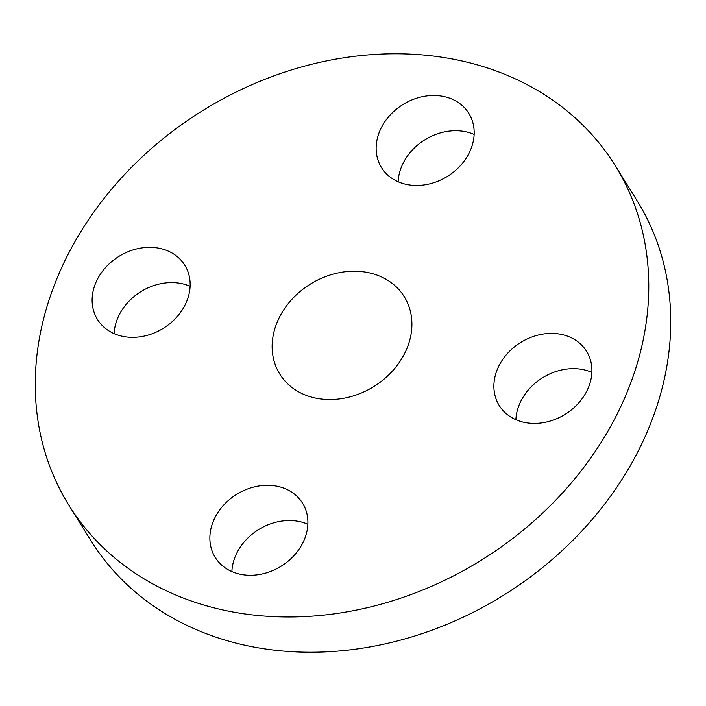 <?xml version="1.0" encoding="UTF-8"?>
<svg xmlns="http://www.w3.org/2000/svg" width="706" height="706" viewBox="0 0 706 706"><rect width="100%" height="100%" fill="white"/><g stroke="black" fill="none" stroke-linecap="round" stroke-linejoin="round"><path stroke-width="1.06" d="M189.87 279.788A51.397 42.254 -31.9 0 0 184.769 265.174A51.397 42.254 -31.9 0 0 127.098 252.13A51.397 42.254 -31.9 0 0 92.407 304.895A51.397 42.254 -31.9 0 0 97.507 319.518A51.397 42.254 -31.9 0 0 155.179 332.552A51.397 42.254 -31.9 0 0 189.87 279.788M190.117 286.301A51.397 42.254 -31.9 0 0 140.75 291.728A51.397 42.254 -31.9 0 0 114.125 333.638M374.965 605.81A321.654 264.45 -31.9 0 0 615.041 165.31A321.654 264.45 -31.9 0 0 309.069 64.943A321.654 264.45 -31.9 0 0 69.003 505.443A321.654 264.45 -31.9 0 0 374.965 605.81M253.622 487.061A51.397 42.254 -31.9 0 0 215.259 557.458A51.397 42.254 -31.9 0 0 264.15 573.493A51.397 42.254 -31.9 0 0 302.512 503.104A51.397 42.254 -31.9 0 0 253.622 487.061M494.174 390.956A51.397 42.254 -31.9 0 0 499.274 405.579A51.397 42.254 -31.9 0 0 556.937 418.614A51.397 42.254 -31.9 0 0 591.637 365.849A51.397 42.254 -31.9 0 0 586.527 351.226A51.397 42.254 -31.9 0 0 528.865 338.192A51.397 42.254 -31.9 0 0 494.174 390.956M430.422 183.684A51.397 42.254 -31.9 0 0 468.784 113.295A51.397 42.254 -31.9 0 0 419.893 97.26A51.397 42.254 -31.9 0 0 381.531 167.649A51.397 42.254 -31.9 0 0 430.422 183.684M69.003 505.443L90.959 540.69A321.654 264.45 -31.9 0 0 396.931 641.057A321.654 264.45 -31.9 0 0 636.997 200.557L615.041 165.31M334.512 273.76A73.283 60.248 -31.9 0 0 279.814 374.118A73.283 60.248 -31.9 0 0 349.532 396.993A73.283 60.248 -31.9 0 0 404.22 296.626A73.283 60.248 -31.9 0 0 334.512 273.76M474.132 134.431A51.397 42.254 -31.9 0 0 441.85 132.507A51.397 42.254 -31.9 0 0 398.14 181.769M591.875 372.362A51.397 42.254 -31.9 0 0 542.517 377.789A51.397 42.254 -31.9 0 0 515.883 419.699M307.86 524.231A51.397 42.254 -31.9 0 0 275.578 522.316A51.397 42.254 -31.9 0 0 231.868 571.569"/></g></svg>

